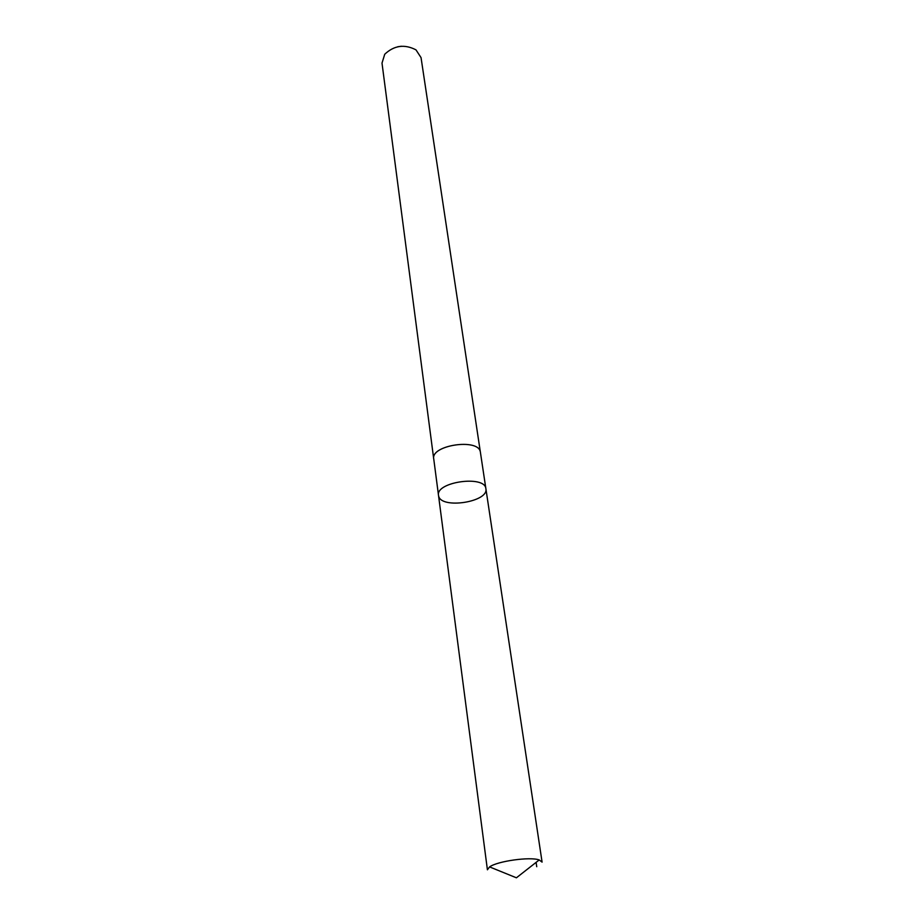 <?xml version="1.0" encoding="UTF-8"?>
<svg xmlns="http://www.w3.org/2000/svg" width="924" height="924" viewBox="0 0 924 924"><rect width="100%" height="100%" fill="white"/><g stroke="black" fill="none" stroke-linecap="round" stroke-linejoin="round"><path stroke-width="1.39" d="M485.885 488.727C485.135 474.89 435.412 481.878 438.507 495.391L438.669 496.165C441.522 509.367 488.923 501.928 485.885 488.727C485.135 474.89 435.412 481.878 438.507 495.391L487.41 869.796L489.581 866.908C497.331 861.145 530.157 856.536 539.2 859.944L542.088 862.115L480.48 452.795M438.507 495.391L433.737 458.882C430.607 445.16 478.517 438.011 480.341 451.94L421.044 57.623L415.985 49.861C404.527 43.948 394.109 45.415 384.731 54.25L382.005 63.109L433.714 458.893C430.584 445.149 478.54 437.988 480.353 451.94L480.434 452.321M397.759 46.754L401.397 46.246M536.093 862.369L536.74 866.712M489.581 866.908L516.412 877.8L539.2 859.944"/></g></svg>
